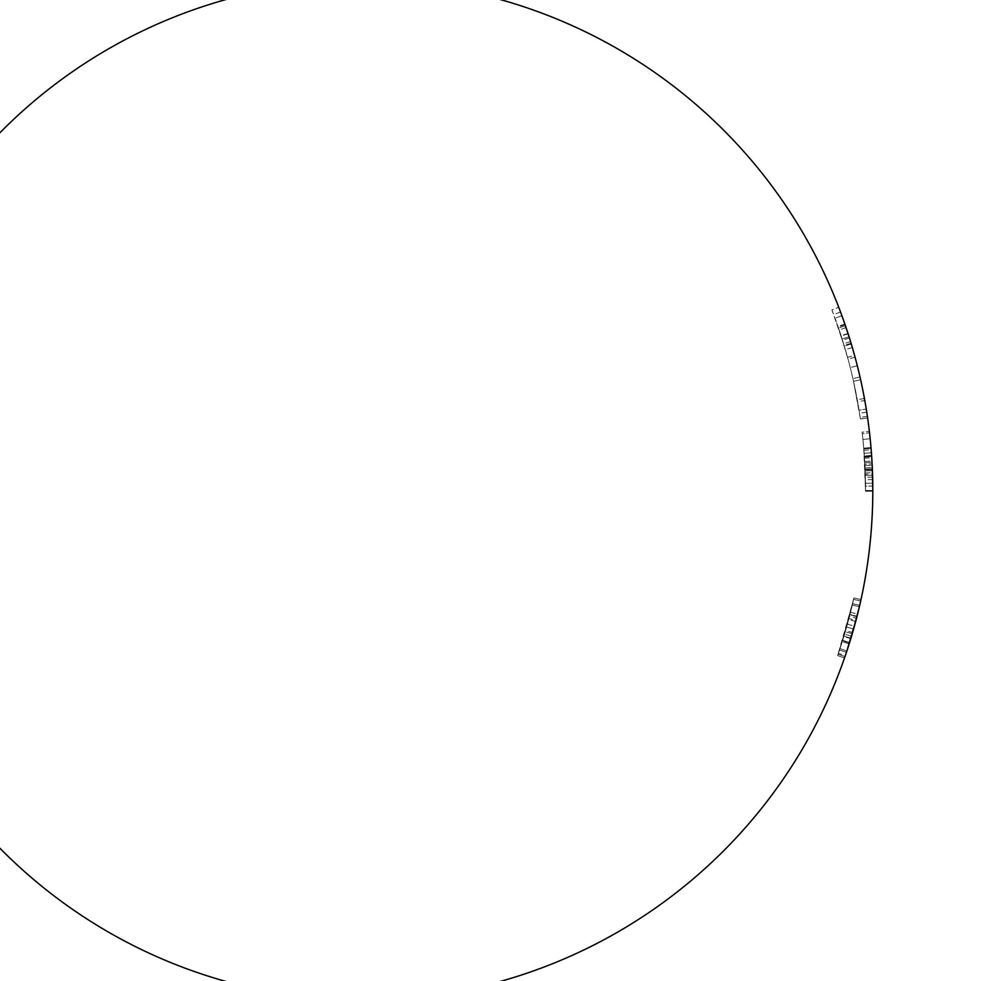 <?xml version="1.0" encoding="UTF-8"?>
<svg xmlns="http://www.w3.org/2000/svg" width="981" height="981" viewBox="0 0 981 981"><rect width="100%" height="100%" fill="white"/><g stroke="black" fill="none" stroke-linecap="round" stroke-linejoin="round"><path stroke-width="0.74" stroke-dasharray="4.91 3.68" d="M872.146 464.504L872.354 468.93A509.74 509.74 0 0 1 872.808 490.5A509.74 509.74 0 0 0 872.759 483.192L865.475 483.302A502.456 502.456 0 0 1 865.524 490.5A502.456 502.456 0 0 0 862.127 432.192L869.362 431.346L862.127 432.192A502.456 502.456 0 0 1 865.524 490.5A502.456 502.456 0 0 0 862.299 433.651L869.534 432.817L862.299 433.651A502.456 502.456 0 0 1 864.396 456.925A502.456 502.456 0 0 1 864.764 462.762A502.456 502.456 0 0 1 865.524 490.5A502.456 502.456 0 0 0 863.795 448.918L871.054 448.305A509.74 509.74 0 0 1 871.619 455.625L864.347 456.128A502.456 502.456 0 0 0 863.795 448.918L871.054 448.305A509.74 509.74 0 0 1 872.808 490.5A509.74 509.74 0 0 0 108.192 49.05A509.74 509.74 0 0 0 108.192 931.95A509.74 509.74 0 0 0 872.808 490.5L872.808 491.236L872.808 490.5L872.808 491.236L872.808 490.5L865.524 490.5L872.808 490.5A509.74 509.74 0 0 0 871.054 448.305A509.74 509.74 0 0 1 871.631 455.907L872.121 463.964M871.668 456.435L864.396 456.925L871.668 456.435A509.74 509.74 0 0 1 872.808 490.5A509.74 509.74 0 0 0 872.759 483.192L865.475 483.302L865.524 491.236L872.808 491.236L872.379 469.507L865.095 469.801L864.138 453.283L865.217 472.989A502.456 502.456 0 0 1 865.524 490.5A502.456 502.456 0 0 0 863.795 448.918L871.054 448.305A509.74 509.74 0 0 1 871.631 455.907L870.993 447.569L863.734 448.182L864.359 456.349L871.668 456.41A509.74 509.74 0 0 0 870.172 438.715L862.924 439.451L870.172 438.715A509.74 509.74 0 0 0 869.534 432.817A509.74 509.74 0 0 1 872.808 490.5L872.636 477.158L872.685 479.586L865.414 479.734L865.524 491.236L864.408 456.95A502.456 502.456 0 0 0 862.127 432.192A502.456 502.456 0 0 1 865.524 490.5A502.456 502.456 0 0 0 863.795 448.918A502.456 502.456 0 0 1 864.371 456.398A502.456 502.456 0 0 0 863.795 448.918L871.054 448.305A509.74 509.74 0 0 1 872.808 490.5A509.74 509.74 0 0 0 872.354 468.93L871.042 448.133M872.379 469.507L871.079 448.489M871.14 449.31L871.569 455.061M871.851 459.206L872.146 464.442M872.195 465.632L872.244 466.6M872.685 479.586L872.722 481.107M871.484 453.749L871.643 456.104A509.74 509.74 0 0 0 871.054 448.305A509.74 509.74 0 0 1 872.808 490.5A509.74 509.74 0 0 0 869.362 431.346A509.74 509.74 0 0 1 872.808 490.5A509.74 509.74 0 0 0 869.362 431.346A509.74 509.74 0 0 1 871.668 456.459L864.408 456.95M871.619 455.625L871.766 458.017M871.153 449.506L871.668 456.459M871.054 448.207L871.103 448.832M871.729 457.379L871.398 452.646M871.864 459.5L872.783 486.049L865.512 486.122L865.414 479.734M872.244 466.637L872.293 467.63A509.74 509.74 0 0 1 872.808 490.5A509.74 509.74 0 0 0 872.575 475.233A509.74 509.74 0 0 1 872.808 490.5A509.74 509.74 0 0 0 872.416 470.635L871.41 452.744L872.367 469.323L865.095 469.629L865.512 486.122L865.095 469.776L872.379 469.482L871.41 452.744L872.416 470.635A509.74 509.74 0 0 1 872.808 490.5A509.74 509.74 0 0 0 872.501 472.732L872.452 471.407M855.076 357.219L848.05 359.132L838.534 328.034A502.456 502.456 0 0 1 842.139 338.985L849.08 336.79A509.74 509.74 0 0 0 845.426 325.68L855.076 357.219A509.74 509.74 0 0 1 866.26 409.028A509.74 509.74 0 0 0 851.312 344.024L838.743 307.298A509.74 509.74 0 0 1 860.631 379.733L853.519 381.327L860.411 418.961L867.609 417.931L860.411 418.961A502.456 502.456 0 0 0 859.062 410.193L853.519 381.327A502.456 502.456 0 0 0 831.949 309.91L838.743 307.298L831.949 309.91L844.334 346.121A502.456 502.456 0 0 1 860.411 418.961L867.609 417.931L860.411 418.961A502.456 502.456 0 0 0 844.334 346.121L835.064 318.224A502.456 502.456 0 0 1 853.519 381.327L860.631 379.733L864.801 400.481L857.627 401.769M861.171 382.198L861.514 383.779M863.415 393.087L863.599 394.068M865.683 405.582L866.309 409.396M849.08 336.79L842.139 338.985L847.559 357.329L854.574 355.392A509.74 509.74 0 0 1 866.26 409.028A509.74 509.74 0 0 1 867.609 417.931A509.74 509.74 0 0 0 866.26 409.028L864.801 400.481M841.906 315.723L835.064 318.224L841.906 315.723A509.74 509.74 0 0 1 860.631 379.733M842.654 317.783L843.623 320.505M849.203 337.182L849.607 338.457M850.453 341.192L851.631 345.091M852.869 349.322L853.715 352.326M851.312 344.024L844.334 346.121L851.312 344.024A509.74 509.74 0 0 1 867.609 417.931M858.743 609.385L855.69 621.5L855.972 620.409L848.933 618.557L837.639 655.578L846.615 627.031L837.639 655.578L846.615 627.031L853.899 597.969L846.615 627.031L839.528 650.047L852.612 603.671L846.628 627.018L853.629 628.993L860.693 600.973A509.74 509.74 0 0 1 859.368 606.749L844.506 657.969L849.62 642.494L842.667 640.311L839.528 650.047L846.431 652.353L854.426 626.136L847.412 624.198L837.639 655.578L844.506 657.969L858.485 610.489M854.132 627.215L856.658 617.809M853.335 630.047L852.869 631.678M848.663 645.51L846.382 652.512M847.351 649.581L846.897 650.955A509.74 509.74 0 0 1 844.997 656.571L852.256 633.775L861.011 599.526A509.74 509.74 0 0 1 844.997 656.571L852.256 633.775L859.417 606.589M858.473 610.55L857.86 613.015M857.468 614.621L848.246 646.81M856.217 619.489L853.961 627.815M852.023 634.572L846.897 650.955A509.74 509.74 0 0 1 844.997 656.571L838.117 654.192L845.266 631.727L852.612 603.671L859.712 605.302L851.03 637.908M859 608.355L857.799 613.284M860.57 601.5L860.03 603.916M859.797 604.921L858.154 611.85M858.105 612.058L856.192 619.587M853.985 627.73L861.011 599.526L853.629 629.017L844.506 657.969L853.629 629.017L846.615 627.031L853.899 597.969A502.456 502.456 0 0 1 843.954 636.129A502.456 502.456 0 0 1 842.238 641.709A502.456 502.456 0 0 1 838.117 654.192L845.266 631.727L853.899 597.969L839.981 648.662A502.456 502.456 0 0 1 838.117 654.192L844.997 656.571L838.117 654.192A502.456 502.456 0 0 0 842.238 641.709L853.899 597.969L846.615 627.031L839.528 650.047L842.532 640.74L849.485 642.923L853.629 628.993L846.615 627.031L852.612 603.671L846.628 627.018L853.629 628.993L859.712 605.302L852.612 603.671L859.65 605.584M850.797 638.668L850.564 639.416M850.159 640.765L848.479 646.111M846.615 651.776L853.629 628.993L846.431 652.353L849.485 642.923L842.532 640.74L853.58 599.391A502.456 502.456 0 0 1 838.117 654.192L844.997 656.571L838.117 654.192A502.456 502.456 0 0 0 852.281 605.093L853.58 599.391L860.693 600.973A509.74 509.74 0 0 1 844.997 656.571L838.117 654.192A502.456 502.456 0 0 0 839.981 648.662L846.897 650.955L839.981 648.662L850 614.449L857.051 616.24L850 614.449L853.899 597.969L861.011 599.526L853.899 597.969L861.011 599.526L853.899 597.969L861.011 599.526L853.899 597.969L849.485 616.436L856.536 618.263L861.011 599.526L849.178 643.904A509.74 509.74 0 0 1 844.997 656.571A509.74 509.74 0 0 0 859.368 606.749L860.693 600.973L853.58 599.391L837.639 655.578L838.424 653.272L845.315 655.639M846.247 652.88L853.629 629.017L846.615 627.031L853.629 628.993L846.615 627.031L853.629 628.993L859.712 605.302L852.612 603.671L849.485 616.436L856.536 618.263M852.612 632.549A509.74 509.74 0 0 1 850.932 638.239L843.954 636.129L850.932 638.239A509.74 509.74 0 0 0 852.612 632.549L845.622 630.525A502.456 502.456 0 0 1 843.954 636.129L850.932 638.239L857.615 614.045A509.74 509.74 0 0 1 850.932 638.239L843.954 636.129L850.539 612.279A502.456 502.456 0 0 1 843.954 636.129A502.456 502.456 0 0 0 845.622 630.525L852.612 632.549M871.435 453.087L871.68 456.668M872.342 468.648L872.575 475.233L865.303 475.454A502.456 502.456 0 0 1 865.524 490.5L872.808 490.5A509.74 509.74 0 0 0 872.354 469.028L872.293 467.606A509.74 509.74 0 0 1 872.808 490.5A509.74 509.74 0 0 0 872.538 474.068L865.267 474.301A502.456 502.456 0 0 1 865.524 490.5L872.808 490.5L872.796 486.539M872.771 484.688L871.41 452.744L864.138 453.283L865.512 486.122L872.783 486.049L872.379 469.482L865.095 469.776L864.138 453.283L871.41 452.744L864.138 453.283L871.41 452.744L864.138 453.283L865.267 474.301M864.764 462.762L872.035 462.358L864.764 462.762M844.506 657.969L837.639 655.578L844.506 657.969L837.639 655.578L842.667 640.311L849.62 642.494M849.178 643.904L842.238 641.709L849.178 643.904M850.539 612.279L857.615 614.045M852.256 633.775L845.266 631.727L852.256 633.775M856.94 616.693L849.889 614.891L856.94 616.693M838.424 653.272L852.281 605.093L859.368 606.749L852.281 605.093L859.368 606.749L852.281 605.093L859.368 606.749L852.281 605.093L848.933 618.557M860.693 600.973L853.58 599.391A502.456 502.456 0 0 1 852.281 605.093A502.456 502.456 0 0 0 853.58 599.391L860.693 600.973M839.528 650.047L846.431 652.353L839.528 650.047L847.412 624.198M854.022 627.619L852.06 634.449M851.925 634.915L846.431 652.353M846.897 650.955L839.981 648.662L846.897 650.955M871.594 455.417L864.335 455.92M864.359 456.349L865.095 469.776M872.416 470.5L865.144 470.782L872.416 470.5M872.636 477.158L865.352 477.355M864.42 457.171L871.68 456.692M871.471 453.59L871.569 454.951M864.911 465.681L872.183 465.313L864.911 465.681M864.347 456.128L865.07 469.249A502.456 502.456 0 0 1 865.524 490.5A502.456 502.456 0 0 0 865.144 470.917L864.69 461.462L865.144 470.917A502.456 502.456 0 0 1 865.524 490.5A502.456 502.456 0 0 0 865.021 467.949A502.456 502.456 0 0 1 865.524 490.5A502.456 502.456 0 0 0 865.475 483.302L865.524 491.236L872.808 491.236L865.524 491.236L863.734 448.182L870.993 447.569L863.734 448.182L865.021 467.949L864.138 453.283L864.837 464.283L872.109 463.903L864.837 464.283L865.303 475.454A502.456 502.456 0 0 1 865.524 490.5L872.808 490.5L865.524 490.5A502.456 502.456 0 0 0 865.083 469.335L864.138 453.283L871.41 452.744L864.138 453.283L865.303 475.454L872.575 475.233M865.524 491.236L865.095 469.568L872.367 469.274L865.095 469.568L863.734 448.182L870.993 447.569L863.734 448.182L870.993 447.569L863.734 448.182L865.07 469.249A502.456 502.456 0 0 1 865.524 490.5A502.456 502.456 0 0 0 863.795 448.918A502.456 502.456 0 0 1 864.384 456.594L863.734 448.182L864.371 456.398L871.631 455.907L864.371 456.398L863.734 448.182M872.489 472.437L872.734 481.855M872.783 485.092L872.783 486.049L865.512 486.122M871.459 453.529L871.545 454.62M871.704 456.999L872.072 463.24M864.482 458.213L871.753 457.747M863.918 450.291L871.177 449.703M855.69 621.5L848.651 619.624M850.821 638.606L843.844 636.485M850.883 638.398L843.918 636.277M853.629 628.993L846.628 627.018M864.138 453.283L864.69 461.462L871.95 461.033L864.69 461.462L864.138 453.283L865.095 469.629L872.367 469.323M871.643 456.104L864.384 456.594M864.433 398.458L857.271 399.77M866.75 412.143L859.552 413.271M847.559 357.329A502.456 502.456 0 0 1 859.062 410.193L866.26 409.028L859.062 410.193A502.456 502.456 0 0 0 848.05 359.132M844.862 324.049L837.982 326.428M851.079 343.264L844.114 345.373M848.013 333.466L841.085 335.71M846.088 327.629L839.184 329.959M845.426 325.68L838.534 328.034L845.426 325.68M849.46 337.991L842.507 340.174M850.576 341.609L843.611 343.742M852.342 347.507L845.352 349.543M857.308 365.778L850.257 367.556L857.308 365.778M860.006 376.974L852.906 378.605L860.006 376.974M845.07 324.65L838.179 327.016M840.533 312.019L833.715 314.57M851.533 636.228L844.555 634.143L851.533 636.228M865.217 472.989L872.501 472.732M865.083 469.335L872.354 469.028M865.021 467.937L872.293 467.606L865.021 467.949M865.144 470.917L872.416 470.635L865.144 470.917M865.07 469.249L872.354 468.93L865.07 469.249M867.388 416.349L860.178 417.416M848.124 333.785L841.183 336.017"/><path stroke-width="1.47" d="M872.244 466.6L872.808 490.5A509.74 509.74 0 0 0 108.192 49.05A509.74 509.74 0 0 0 108.192 931.95A509.74 509.74 0 0 0 872.808 490.5L872.808 491.236M871.042 448.133L871.14 449.31M871.103 448.832L871.631 455.858M871.668 456.41L871.851 459.206M872.244 466.637L872.195 465.632M872.722 481.107L872.734 482.161M872.747 482.505L872.771 484.688M871.079 448.489L871.153 449.506M870.993 447.569L871.054 448.207M871.569 455.061L871.729 457.379M871.68 456.668L871.864 459.5M871.398 452.646L871.484 453.749M860.631 379.733L861.171 382.198M861.514 383.779L863.415 393.087M863.599 394.068L865.683 405.582M866.309 409.396L867.609 417.931M841.906 315.723L842.654 317.783M843.623 320.505L849.203 337.182M849.607 338.457L851.312 344.024M849.08 336.79L850.576 341.609M851.631 345.091L852.869 349.322M853.715 352.326L854.574 355.392M859.417 606.589L860.693 600.973A509.74 509.74 0 0 1 859.368 606.749L854.022 627.619M855.972 620.409L854.132 627.215M854.426 626.136L853.335 630.047M852.869 631.678L848.663 645.51M846.382 652.512L844.506 657.969M849.62 642.494L846.247 652.88M860.57 601.5L859.65 605.584M857.86 613.015L857.468 614.621M856.658 617.809L856.217 619.489M853.961 627.815L852.023 634.572M848.246 646.81L847.351 649.581M857.799 613.284L856.536 618.263M860.03 603.916L859.797 604.921M856.192 619.587L853.985 627.73M851.03 637.908L850.797 638.668M850.564 639.416L850.159 640.765M848.479 646.111L846.615 651.776M872.109 463.903L872.575 475.233M872.342 468.648L872.452 471.407M872.072 463.24L872.538 474.068M859 608.355L858.743 609.385M871.41 452.744L871.471 453.59M871.569 454.951L871.766 458.017M872.367 469.323L872.489 472.437M872.734 481.855L872.783 485.092M871.545 454.62L871.704 456.999"/></g></svg>

